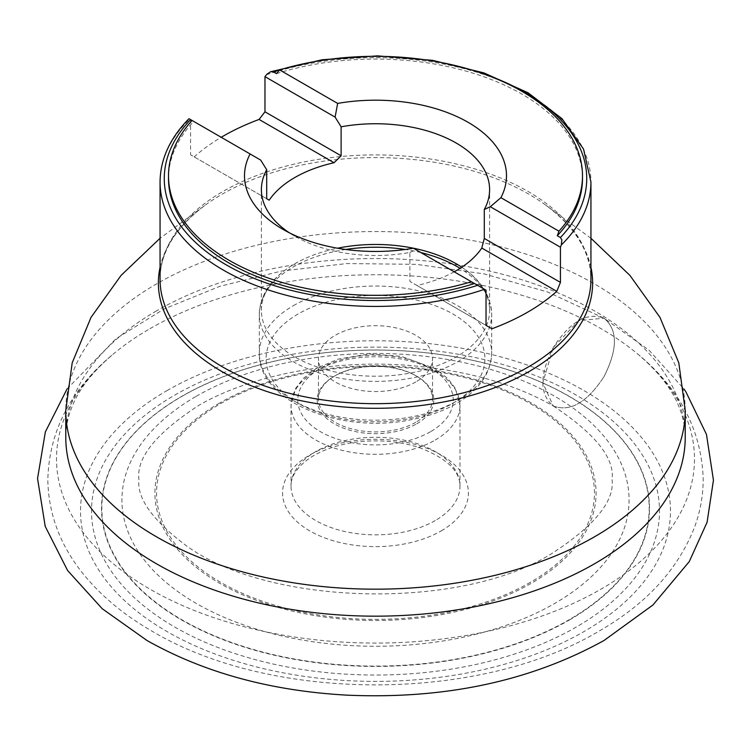<?xml version="1.0" encoding="UTF-8"?>
<svg xmlns="http://www.w3.org/2000/svg" width="751" height="751" viewBox="0 0 751 751"><rect width="100%" height="100%" fill="white"/><g stroke="black" fill="none" stroke-linecap="round" stroke-linejoin="round"><path stroke-width="0.56" stroke-dasharray="3.75 2.82" d="M196.189 396.34A253.575 146.407 180 0 1 620.439 461.968A253.575 146.407 180 0 1 309.872 641.279A253.575 146.407 180 0 1 196.189 396.34M174.683 395.148A283.991 163.962 180 0 1 649.822 468.652A283.991 163.962 180 0 1 301.996 669.46A283.991 163.962 180 0 1 174.683 395.148M166.919 390.661A294.974 170.308 180 0 1 660.429 467.009A294.974 170.308 180 0 1 299.151 675.59A294.974 170.308 180 0 1 166.919 390.661M160.057 182.024A215.443 124.384 180 0 1 189.674 119.08L190.566 119.597L190.566 154.781L194.227 156.893A215.443 124.384 180 0 1 221.216 137.292M193.72 121.418L192.059 120.46L193.72 121.418A206.994 119.512 180 0 0 168.506 178.578M276.49 73.626A206.994 119.512 180 0 1 582.494 178.578M454.205 271.806A114.105 65.881 0 0 1 416.955 285.483L409.886 281.4L409.886 252.43A114.105 65.881 180 0 1 294.814 236.199A114.105 65.881 180 0 1 289.257 232.744M409.886 252.43L415.894 249.689L413.36 248.224M461.771 267.225A114.105 65.881 180 0 1 489.605 310.341A114.105 65.881 180 0 1 456.186 356.922A114.105 65.881 180 0 1 331.839 371.201A114.105 65.881 180 0 1 261.395 310.341A114.105 65.881 180 0 1 297.94 262.024A114.105 65.881 180 0 1 337.556 248.215M415.829 381.912A57.029 32.922 180 0 1 353.674 389.046A57.029 32.922 180 0 1 318.471 358.631A57.029 32.922 180 0 1 375.5 325.699A57.029 32.922 180 0 1 432.529 358.631A57.029 32.922 180 0 1 415.829 381.912M415.829 422.269A57.029 32.922 180 0 1 353.674 429.403A57.029 32.922 180 0 1 318.471 398.988A57.029 32.922 180 0 1 335.171 375.707A57.029 32.922 180 0 1 415.829 375.707A57.029 32.922 180 0 1 432.529 398.988A57.029 32.922 180 0 1 415.829 422.269M416.721 423.817A58.296 33.654 0 0 0 416.721 376.223A58.296 33.654 0 0 0 334.279 376.223A58.296 33.654 0 0 0 334.279 423.817A58.296 33.654 0 0 0 416.721 423.817M486.028 325.361L409.886 281.4M486.028 290.177L415.894 249.689M416.955 285.483L491.924 328.769M260.691 160.085L190.566 119.597M266.699 198.733L190.566 154.781M194.227 156.893L269.196 200.17M189.674 119.08L188.98 118.677M603.973 376.711C617.866 349.177 617.866 329.67 603.973 318.18C587.075 311.89 570.178 321.644 553.28 347.441C539.387 374.974 539.387 394.491 553.28 405.981C570.178 412.271 587.075 402.508 603.973 376.711C587.075 402.508 570.178 412.271 553.28 405.981L542.776 382.775L553.28 347.45L578.627 320.686L603.973 318.18C617.866 329.67 617.866 349.177 603.973 376.711M441.212 530.901A92.936 53.659 0 0 0 399.551 441.137A92.936 53.659 0 0 0 285.727 506.85A92.936 53.659 0 0 0 441.212 530.901M530.319 582.354A218.954 126.412 180 0 1 164.009 525.681A218.954 126.412 180 0 1 432.172 370.863A218.954 126.412 180 0 1 530.319 582.354M219.517 403.071A220.587 127.36 0 0 0 219.517 583.18A220.587 127.36 0 0 0 531.483 583.18A220.587 127.36 0 0 0 531.483 403.071A220.587 127.36 0 0 0 219.517 403.071M181.977 396.34A273.683 158.01 180 0 1 639.861 467.178A273.683 158.01 180 0 1 304.662 660.702A273.683 158.01 180 0 1 181.977 396.34M569.249 620.073A274.002 158.198 0 0 0 569.249 396.35A274.002 158.198 0 0 0 181.751 396.35A274.002 158.198 0 0 0 181.751 620.073A274.002 158.198 0 0 0 569.249 620.073M149.947 328.685A318.987 184.164 180 0 1 638.463 354.66A318.987 184.164 180 0 1 586.831 596.857A318.987 184.164 180 0 1 164.169 596.857A318.987 184.164 180 0 1 112.537 354.66A318.987 184.164 180 0 1 149.947 328.685M156.499 310.905A309.722 178.813 0 0 0 65.778 437.354C65.712 426.681 68.116 415.716 72.988 404.442C80.019 387.873 93.199 371.276 112.537 354.66C70.641 389.591 49.059 431.356 47.811 479.945C48.496 513.937 60.127 545.038 82.694 573.257C100.521 595.412 123.342 614.534 151.148 630.624C271.224 703.002 480.283 703.011 600.481 630.258C647.155 603.288 678.641 568.573 694.947 526.104C700.43 510.774 703.18 495.078 703.189 479.016C701.556 430.633 679.974 389.178 638.463 354.66C657.801 371.276 670.981 387.873 678.012 404.442C682.884 415.716 685.288 426.681 685.222 437.354A309.722 178.813 0 0 0 494.027 272.144A309.722 178.813 0 0 0 156.499 310.905M685.222 410.365A309.722 178.813 0 0 0 494.027 245.164A309.722 178.813 0 0 0 156.499 283.925A309.722 178.813 0 0 0 65.778 410.365M590.943 267.365A217.123 125.361 0 0 0 545.63 205.051A217.123 125.361 0 0 0 205.37 205.051A217.123 125.361 0 0 0 160.057 267.365M590.943 238.274L545.63 205.051C575.67 227.591 590.774 252.336 590.943 279.297A215.443 124.384 0 0 0 375.5 154.913A215.443 124.384 0 0 0 160.057 279.297C160.226 252.336 175.33 227.591 205.37 205.051L160.057 238.274M266.474 74.743A215.443 124.384 180 0 1 482.574 74.086A215.443 124.384 180 0 1 590.943 182.024M435.242 520.556A84.487 48.777 180 0 1 343.169 531.135A84.487 48.777 180 0 1 291.012 486.066A84.487 48.777 180 0 1 375.5 437.289A84.487 48.777 180 0 1 459.988 486.066A84.487 48.777 180 0 1 435.242 520.556M435.242 440.03A84.487 48.777 0 0 0 459.988 405.54A84.487 48.777 0 0 0 375.5 356.763A84.487 48.777 0 0 0 291.012 405.54A84.487 48.777 0 0 0 343.169 450.6A84.487 48.777 0 0 0 435.242 440.03M473.299 70.491A211.219 121.944 0 0 0 279.588 69.927M345.76 249.473A116.17 67.074 0 0 0 259.33 314.312A116.17 67.074 0 0 0 331.041 376.279A116.17 67.074 0 0 0 457.65 361.738A116.17 67.074 0 0 0 491.67 314.312A116.17 67.074 0 0 0 460.072 268.332M420.889 252.571A116.17 67.074 0 0 0 405.24 249.473M293.359 305.685A116.17 67.074 180 0 1 419.959 291.144A116.17 67.074 180 0 1 491.67 353.111A116.17 67.074 180 0 1 457.65 400.536A116.17 67.074 180 0 1 331.041 415.078A116.17 67.074 180 0 1 259.33 353.111A116.17 67.074 180 0 1 293.359 305.685M298.138 313.965A109.411 63.168 0 0 0 347.178 419.64A109.411 63.168 0 0 0 481.184 342.278A109.411 63.168 0 0 0 298.138 313.965M430.464 431.75A77.728 44.872 180 0 1 300.419 411.632A77.728 44.872 180 0 1 395.617 356.669A77.728 44.872 180 0 1 430.464 431.75M459.988 486.066L459.988 405.54L455.416 388.53L447.803 378.532L435.017 368.647L401.212 356.303L369.361 354.04L338.391 359.044L316.518 368.328L303.31 378.42L295.603 388.502L291.012 405.54L291.012 486.066C290.778 476.941 296.542 467.948 308.295 459.096C319.851 450.975 334.796 445.446 353.139 442.527C376.692 439.185 398.922 440.94 419.828 447.793C446.62 458.288 460.006 471.046 459.988 486.066M294.814 236.199L282.864 229.299M489.605 310.341L489.605 189.618M261.395 310.341L261.395 189.618M297.94 262.024C273.148 275.467 260.278 292.899 259.33 314.312L259.33 353.111C257.584 401.287 340.926 434.519 411.182 419.715C429.553 416.167 445.512 410.253 459.049 401.954C480.086 388.821 490.966 372.543 491.67 353.111L491.67 314.312C490.722 292.899 477.852 275.467 453.06 262.024M432.529 398.988L432.529 358.631M318.471 398.988L318.471 358.631M335.171 375.707L334.279 376.223M415.829 375.707L416.721 376.223M553.28 405.981C595.318 433.759 614.909 458.307 612.065 479.617C614.665 501.227 594.435 525.963 551.384 553.806C460.025 610.948 267.272 606.17 185.168 544.869C152.171 519.758 136.757 497.932 138.935 479.391C136.175 457.903 156.124 433.233 198.762 405.39C250.28 375.331 333.35 358.884 410.947 365.606C467.695 370.675 515.139 384.136 553.28 405.981M67.074 388.934L116.123 338.635L164.084 308.99L219.865 286.309L281.494 271.045L346.727 263.563L416.411 264.343L484.348 273.937L547.714 292.036L603.973 318.18L649.117 350.276L683.926 388.952"/><path stroke-width="1.13" d="M221.216 137.292A215.443 124.384 180 0 1 259.076 119.447L264.972 111.815L264.972 76.64L266.924 74.218L270.567 71.749L273.383 71.833L276.49 73.626L279.607 69.909A206.994 119.512 180 0 1 582.494 175.818A206.994 119.512 180 0 1 558.941 231.186L557.28 235.739L560.396 237.541A211.219 121.944 0 0 0 473.299 70.491M561.326 244.976L560.434 247.22L560.434 282.404L556.773 291.322A215.443 124.384 180 0 1 527.84 312.059A215.443 124.384 180 0 1 491.924 328.769L486.028 325.361L486.028 290.177L484.526 289.313A215.443 124.384 180 0 1 268.426 289.97A215.443 124.384 180 0 1 160.057 182.024L160.057 279.297A215.443 124.384 0 0 0 293.05 394.209A215.443 124.384 0 0 0 527.84 367.248A215.443 124.384 0 0 0 590.943 279.297L590.943 182.024A215.443 124.384 180 0 1 561.326 244.976L561.851 239.86L560.396 237.541M192.059 120.46L190.604 119.616A211.219 121.944 0 0 0 226.145 264.812A211.219 121.944 0 0 0 477.617 285.324L474.51 283.531A206.994 119.512 180 0 1 168.506 178.578L168.506 175.818A206.994 119.512 180 0 1 192.059 120.46L250.092 153.964A131.003 75.635 180 0 0 282.864 229.299A131.003 75.635 180 0 0 413.36 248.224L471.393 281.728A206.994 119.512 180 0 1 168.506 175.818M582.494 175.818L582.494 178.578A206.994 119.512 180 0 1 557.28 235.739M474.51 283.531L471.393 281.728M279.607 69.909L337.64 103.413A131.003 75.635 180 0 1 468.136 122.338A131.003 75.635 180 0 1 500.908 197.673L558.941 231.186M289.257 232.744A114.105 65.881 180 0 1 261.395 189.618A114.105 65.881 180 0 1 266.699 169.764L260.691 160.085L250.092 153.964M337.64 103.413L335.106 117.128L341.114 126.806A114.105 65.881 180 0 1 489.605 189.618A114.105 65.881 180 0 1 484.301 209.473L484.301 238.442L481.804 248.046A114.105 65.881 0 0 1 456.186 270.689A114.105 65.881 0 0 1 454.205 271.806M484.301 209.473L490.309 206.732L500.908 197.673M264.972 111.815L341.114 155.776L334.045 162.732A114.105 65.881 0 0 0 269.196 200.17L266.699 198.733L266.699 169.764M341.114 155.776L341.114 126.806M337.556 248.215A114.105 65.881 180 0 1 453.06 262.024A114.105 65.881 180 0 1 461.771 267.225M490.309 206.732L560.434 247.22M484.301 238.442L560.434 282.404M556.773 291.322L481.804 248.046M477.617 285.324L484.526 289.313M264.972 76.64L335.106 117.128M334.045 162.732L259.076 119.447M189.674 119.08L190.604 119.616M685.222 410.365A309.722 178.813 0 0 1 594.501 536.805A309.722 178.813 0 0 1 256.973 575.566A309.722 178.813 0 0 1 65.778 410.365L65.778 437.354A309.722 178.813 0 0 0 375.5 616.167A309.722 178.813 0 0 0 685.222 437.354L685.222 410.365L678.801 362.836L659.969 317.373L629.892 275.364L590.943 238.274M160.057 267.365A217.123 125.361 0 0 0 280.085 395.542A217.123 125.361 0 0 0 529.033 371.576A217.123 125.361 0 0 0 590.943 267.365M279.588 69.927A211.219 121.944 0 0 0 273.383 71.833M460.072 268.332A116.17 67.074 0 0 0 420.889 252.571M405.24 249.473A116.17 67.074 0 0 0 345.76 249.473M65.778 410.365L72.199 362.836L91.031 317.373L121.108 275.364L160.057 238.274M188.98 118.677C169.942 138.1 160.301 159.212 160.057 182.024M590.943 182.024L583.527 149.064L562.001 118.667L528.047 92.767L483.963 72.922L432.651 60.352L377.528 55.865L322.273 59.742L270.567 71.749M683.926 388.952L685.963 391.956L706.456 434.397L713.45 480.199L707.085 522.255L689.268 561.588L652.948 604.987L603.973 640.519C530.206 681.279 444.479 699.491 346.774 695.135C270.764 690.901 204.178 672.699 147.027 640.519L102.258 608.751L67.599 570.507L45.229 526.423L37.55 478.537L45.36 431.919L67.074 388.934"/></g></svg>
